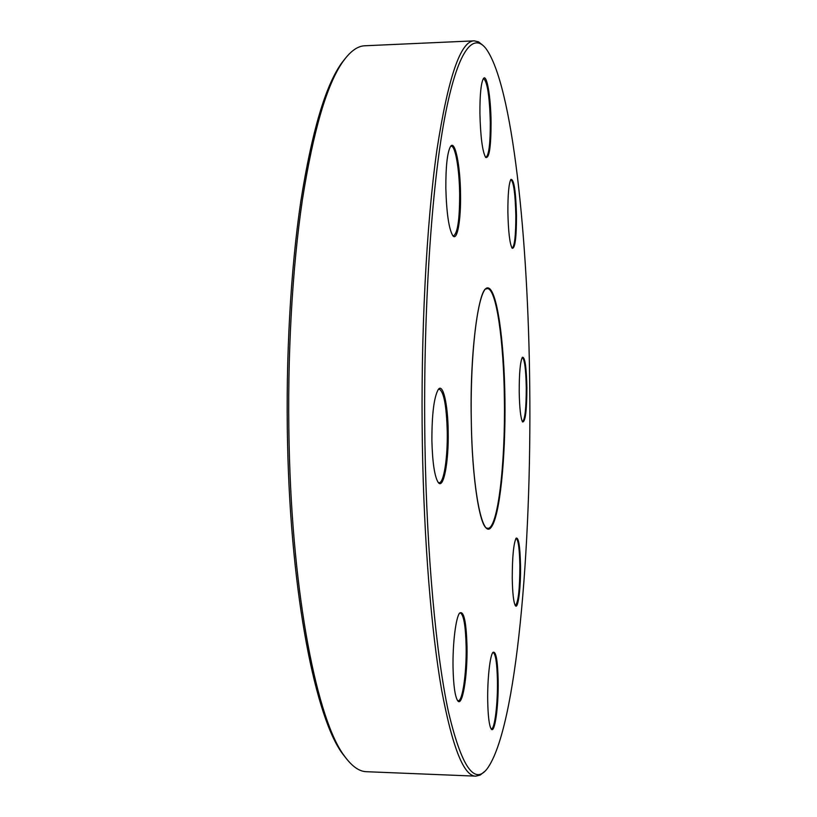 <?xml version="1.0" encoding="UTF-8"?>
<svg xmlns="http://www.w3.org/2000/svg" width="817" height="817" viewBox="0 0 817 817"><rect width="100%" height="100%" fill="white"/><g stroke="black" fill="none" stroke-linecap="round" stroke-linejoin="round"><path stroke-width="1.23" d="M487.708 700.72C487.351 679.254 489.986 655.438 492.927 652.395C495.919 650.689 497.676 660.156 498.176 680.816C498.646 706.45 494.693 734.677 491.16 728.927C489.158 725.476 488.015 716.08 487.708 700.72M491.017 728.713L491.395 728.835C494.683 729.53 497.829 703.774 497.441 680.959C497.063 663.322 495.633 653.835 493.151 652.507L492.774 652.599M453.037 667.489C452.587 643.418 455.876 617.152 459.654 613.056C463.842 610.462 466.293 621.594 467.007 646.431C467.62 676.139 462.31 708.135 457.581 700.577C454.946 696.155 453.435 685.126 453.037 667.489M457.5 700.455L458.214 700.731C462.575 701.486 466.65 672.595 466.139 646.594C465.639 625.802 463.688 614.588 460.298 612.944L459.573 613.169M431.887 440.618C431.866 414.178 433.99 397.144 438.269 389.505C443.028 382.673 447.91 404.374 448.196 431.509C448.829 461.799 443.508 490.231 438.167 482.387C434.562 476.474 432.469 462.555 431.887 440.618M438.147 482.347L439.158 482.724C443.856 483.255 447.757 457.612 447.256 431.58C446.511 405.763 443.845 391.629 439.26 389.168L438.239 389.546M445.837 188.278C445.745 166.249 447.308 152.309 450.535 146.447C455.028 139.39 460.288 165.545 460.533 193.946C461.023 220.243 457.224 241.74 452.802 235.674C448.87 229.015 446.552 213.217 445.837 188.278M452.73 235.582L453.537 235.837C457.643 233.264 459.675 219.293 459.654 193.925C459.399 169.364 455.365 145.64 451.26 146.233L450.463 146.539M479.916 113.706C479.824 94.823 480.988 83.12 483.378 78.616C486.789 73.101 490.874 97.264 491.068 122.366C491.027 147.193 489.22 158.866 485.645 157.385C482.438 151.574 480.529 137.021 479.916 113.706M485.502 157.201L485.931 157.303C488.893 155.291 490.353 143.629 490.312 122.315C489.587 96.406 487.371 81.863 483.674 78.667L483.245 78.81M507.878 212.206C507.827 194.354 508.838 183.427 510.891 179.413C513.964 178.954 515.833 190.994 516.497 215.535C516.446 238.084 514.996 248.981 512.136 248.245C509.747 243.793 508.327 231.783 507.878 212.206M511.973 248.021L512.198 248.062C514.639 246.07 515.844 235.225 515.833 215.514C515.313 193.997 513.689 182.017 510.972 179.597L510.737 179.648M519.214 391.813C519.193 373.083 520.245 361.574 522.359 357.295C524.882 356.631 526.403 366.7 526.894 387.524C526.802 410.634 525.362 422.113 522.584 421.94C520.674 418.437 519.541 408.388 519.214 391.813M522.42 421.695L522.594 421.735C525.025 419.346 526.24 407.959 526.271 387.554C525.882 369.284 524.585 359.266 522.369 357.499L522.196 357.529M512.249 578.232C512.29 556.826 513.576 543.479 516.119 538.189C518.611 537.116 520.082 546.307 520.531 565.762C520.878 587.576 518.09 609.911 515.374 605.663C513.576 602.497 512.545 593.356 512.249 578.232M515.21 605.428L515.425 605.468C518.305 602.303 519.786 589.088 519.878 565.854C519.53 548.932 518.295 539.782 516.17 538.383L515.956 538.423M424.952 444.489C426.791 555.305 436.155 654.897 448.4 711.638C461.411 766.448 474.33 785.494 487.167 768.766C516.722 728.356 531.693 547.431 529.722 385.941C528.262 238.738 512.606 83.988 485.655 48.193C472.114 31.546 456.07 53.085 443.335 125.338C430.682 197.459 422.94 321.357 424.952 444.489M484.42 771.636L480.161 775.088L475.78 776.15C463.801 776.221 452.404 747.453 441.599 689.834C431.396 631.347 423.992 541.855 422.369 444.714C420.581 335.297 426.423 224.052 436.85 150.379C448.125 77.339 460.594 40.84 474.238 40.85L478.619 41.902L482.898 45.333M347.062 759.504L342.885 754.193C315.985 719.277 290.791 595.93 287.584 444.203C285.623 357.877 290.658 269.467 300.87 200.931C311.839 131.905 325.36 86.051 341.424 63.369L345.591 58.038M474.238 40.85L364.852 45.772C357.642 45.987 350.381 51.205 343.058 61.428C326.963 84.141 313.422 130.209 302.423 199.634C292.19 268.558 287.135 357.54 289.116 444.428C292.323 597.156 317.588 721.176 344.519 756.123C351.882 766.315 359.174 771.503 366.384 771.697L475.78 776.15M486.544 527.986L487.81 528.344C497.839 529.038 505.396 464.107 504.395 399.83C503.834 341.404 496.379 288.033 487.31 288.605L486.033 288.973M487.637 528.344C480.335 529.661 471.858 480.672 471.256 418.61C472.175 489.209 482.173 538.924 490.956 527.578C499.769 517.345 505.703 458.5 504.947 399.789C504.283 341.046 496.92 288.299 487.841 287.911C478.752 286.379 470.194 348.073 471.246 418.621C469.775 348.359 479.395 285.46 487.136 288.615M342.885 754.193L344.519 756.123M341.424 63.369L343.058 61.428"/></g></svg>

